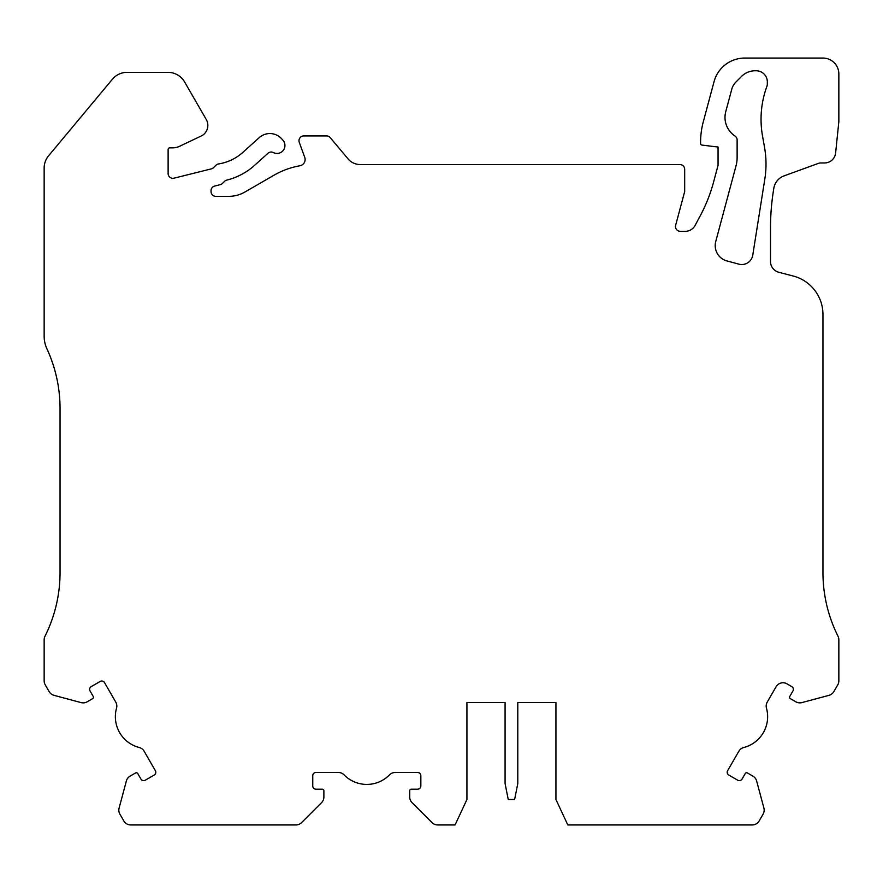 <?xml version="1.0" encoding="UTF-8"?>
<svg xmlns="http://www.w3.org/2000/svg" width="883" height="883" viewBox="0 0 883 883"><rect width="100%" height="100%" fill="white"/><g stroke="black" fill="none" stroke-linecap="round" stroke-linejoin="round"><path stroke-width="1.32" d="M60.044 517.394L60.044 572.548A142.251 142.251 0 0 1 44.989 636.235A7.947 7.947 0 0 0 44.15 639.8L44.15 680.815A7.947 7.947 0 0 0 45.21 684.789L49.161 691.632A7.947 7.947 0 0 0 53.984 695.329L81.126 702.603A7.947 7.947 0 0 0 87.152 701.808L92.66 698.63A1.589 1.589 0 0 0 93.245 696.455L90.066 690.947A3.179 3.179 0 0 1 91.225 686.61L100.176 681.444A3.179 3.179 0 0 1 104.514 682.603L115.761 702.084A7.947 7.947 0 0 1 116.534 708.188A31.788 31.788 0 0 0 139.238 747.504A7.947 7.947 0 0 1 144.139 751.234L155.375 770.704A3.179 3.179 0 0 1 154.216 775.042L145.265 780.208A3.179 3.179 0 0 1 140.927 779.049L137.748 773.541A1.589 1.589 0 0 0 135.574 772.956L130.066 776.135A7.947 7.947 0 0 0 126.368 780.969L119.095 808.1A7.947 7.947 0 0 0 119.889 814.126L123.841 820.969A7.947 7.947 0 0 0 130.717 824.943L295.96 824.943A7.947 7.947 0 0 0 301.578 822.614L321.555 802.636A7.947 7.947 0 0 0 323.884 797.018L323.884 790.771A1.589 1.589 0 0 0 322.295 789.181L315.937 789.181A3.179 3.179 0 0 1 312.759 786.002L312.759 775.671A3.179 3.179 0 0 1 315.937 772.493L338.421 772.493A7.947 7.947 0 0 1 344.094 774.877A31.788 31.788 0 0 0 389.502 774.877A7.947 7.947 0 0 1 395.176 772.493L417.659 772.493A3.179 3.179 0 0 1 420.838 775.671L420.838 786.002A3.179 3.179 0 0 1 417.659 789.181L411.301 789.181A1.589 1.589 0 0 0 409.712 790.771L409.712 797.018A7.947 7.947 0 0 0 412.041 802.636L432.019 822.614A7.947 7.947 0 0 0 437.637 824.943L455.076 824.943L466.93 799.512L466.93 702.559L505.076 702.559L466.93 702.559M60.044 572.548L60.044 407.957A142.251 142.251 0 0 0 46.942 348.851A30.309 30.309 0 0 1 44.15 336.147L44.15 168.057A19.073 19.073 0 0 1 48.565 155.838L112.406 79.227A19.073 19.073 0 0 1 126.799 72.362L168.046 72.362A19.073 19.073 0 0 1 184.558 81.898L206.236 119.437A11.921 11.921 0 0 1 202.229 135.507L179.161 146.49A15.894 15.894 0 0 1 172.693 147.858L169.713 147.858A1.589 1.589 0 0 0 168.123 149.448L168.123 173.543A4.768 4.768 0 0 0 174.05 178.167L211.346 168.874A4.768 4.768 0 0 0 213.565 167.615L215.882 165.298A4.768 4.768 0 0 1 218.509 163.962A47.682 47.682 0 0 0 242.946 152.295L259.227 137.638A15.894 15.894 0 0 1 281.677 138.808L282.902 140.176A7.947 7.947 0 0 1 273.366 152.56A4.768 4.768 0 0 0 268.002 153.267L254.646 165.298A65.165 65.165 0 0 1 226.765 180.11A4.768 4.768 0 0 0 224.547 181.357L222.494 183.41A4.768 4.768 0 0 1 220.275 184.657L214.646 186.059A4.768 4.768 0 0 0 211.037 190.695L211.037 191.567A4.768 4.768 0 0 0 215.805 196.335L228.907 196.335A31.788 31.788 0 0 0 244.801 192.075L274.039 175.198A79.47 79.47 0 0 1 299.867 165.772A6.358 6.358 0 0 0 304.734 157.34L299.271 142.34A4.768 4.768 0 0 1 303.752 135.938L326.589 135.938A4.768 4.768 0 0 1 330.242 137.638L348.057 158.874A15.894 15.894 0 0 0 360.231 164.547L679.91 164.547A4.768 4.768 0 0 1 684.678 169.315L684.678 191.567L675.638 225.297A4.768 4.768 0 0 0 680.241 231.302L685.307 231.302A11.126 11.126 0 0 0 695.131 225.397L700.396 215.507A158.94 158.94 0 0 0 713.585 182.019L718.056 165.342L718.056 147.053L701.963 145.077A1.589 1.589 0 0 1 700.572 143.499L700.572 142.428A79.47 79.47 0 0 1 703.276 121.854L714.06 81.622A31.788 31.788 0 0 1 744.766 58.057L822.956 58.057A15.894 15.894 0 0 1 838.85 73.951L838.85 121.633L835.616 152.98A11.126 11.126 0 0 1 824.545 162.958L820.925 162.958A7.947 7.947 0 0 0 818.199 163.443L784.06 175.883A15.894 15.894 0 0 0 773.806 188.333L773.442 190.662A238.41 238.41 0 0 0 770.506 227.957L770.506 261.511A11.126 11.126 0 0 0 778.828 272.273L793.254 276.037A39.735 39.735 0 0 1 822.956 314.48L822.956 572.548A142.251 142.251 0 0 0 838.011 636.235A7.947 7.947 0 0 1 838.85 639.8L838.85 680.815A7.947 7.947 0 0 1 837.79 684.789L833.839 691.632A7.947 7.947 0 0 1 829.016 695.329L801.874 702.603A7.947 7.947 0 0 1 795.848 701.808L790.34 698.63A1.589 1.589 0 0 1 789.755 696.455L792.934 690.947A3.179 3.179 0 0 0 791.775 686.61L786.952 683.828A7.947 7.947 0 0 0 776.102 686.742L767.239 702.084A7.947 7.947 0 0 0 766.466 708.188A31.788 31.788 0 0 1 743.762 747.504A7.947 7.947 0 0 0 738.861 751.234L727.625 770.704A3.179 3.179 0 0 0 728.784 775.042L737.735 780.208A3.179 3.179 0 0 0 742.073 779.049L745.252 773.541A1.589 1.589 0 0 1 747.426 772.956L752.934 776.135A7.947 7.947 0 0 1 756.632 780.969L763.905 808.1A7.947 7.947 0 0 1 763.111 814.126L759.159 820.969A7.947 7.947 0 0 1 752.283 824.943L567.791 824.943L555.937 799.512L555.937 702.559L517.791 702.559L517.791 783.618L514.612 799.512L508.255 799.512L505.076 783.618L505.076 702.559M555.937 702.559L517.791 702.559M762.493 135.827A95.364 95.364 0 0 1 766.841 86.534A7.947 7.947 0 0 0 767.327 83.808L767.327 81.898A11.126 11.126 0 0 0 756.201 70.772L755.086 70.772A19.073 19.073 0 0 0 741.599 76.357L735.892 82.064A15.894 15.894 0 0 0 731.775 89.194L725.749 111.688A22.252 22.252 0 0 0 734.479 135.673L735.097 136.103A4.768 4.768 0 0 1 737.128 140.011L737.128 157.527A31.788 31.788 0 0 1 736.047 165.75L715.749 241.501A15.894 15.894 0 0 0 726.985 260.96L738.894 264.149A11.126 11.126 0 0 0 752.769 255.143L764.833 178.984A95.364 95.364 0 0 0 764.557 147.505L762.493 135.827M60.044 407.957L60.044 433.586M822.956 572.548L822.956 517.394M822.956 407.957L822.956 433.586"/></g></svg>
